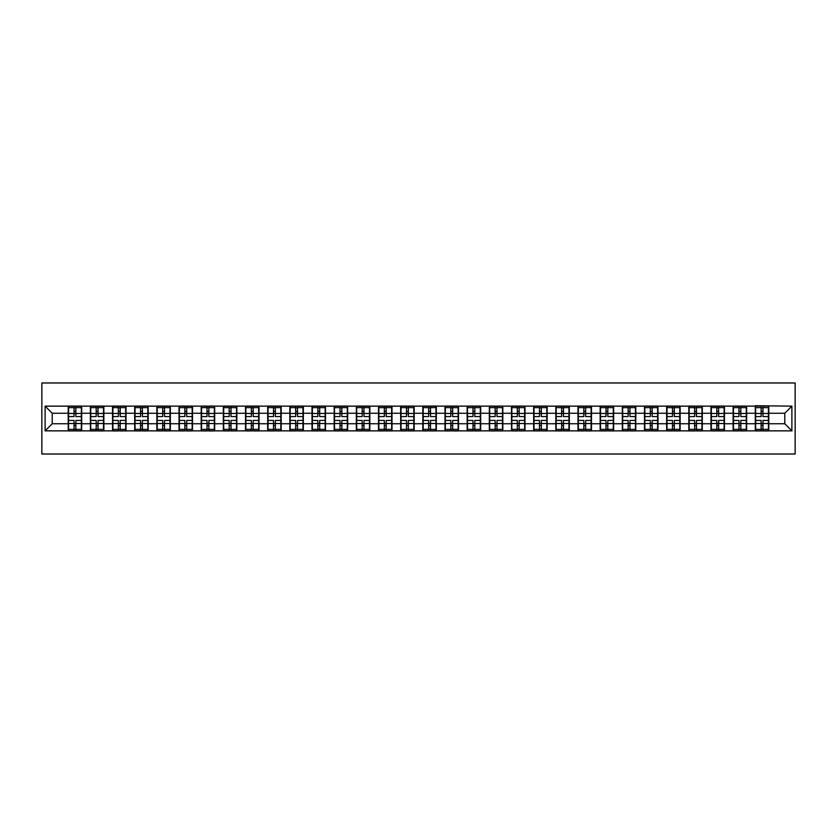 <?xml version="1.0" encoding="UTF-8"?>
<svg xmlns="http://www.w3.org/2000/svg" width="837" height="837" viewBox="0 0 837 837"><rect width="100%" height="100%" fill="white"/><g stroke="black" fill="none" stroke-linecap="round" stroke-linejoin="round"><path stroke-width="1.26" d="M41.85 454.02L795.15 454.02L795.15 382.98L41.85 382.98L41.85 454.02M784.782 423.752L784.782 413.248L768.795 413.248L768.795 423.752L784.782 423.752L791.886 430.856L791.886 406.144L755.298 405.715L755.298 413.248L746.635 413.248L746.635 423.752L755.298 423.752L755.298 413.248M791.886 430.856L45.114 430.856L45.114 406.144L68.205 406.144L68.205 413.248L52.218 413.248L52.218 423.752L68.205 423.752L68.205 413.248M755.298 406.144L68.205 406.144M755.298 423.752L755.298 430.856M746.635 423.752L746.635 430.856M746.635 406.144L746.635 413.248M724.465 423.752L733.128 423.752L733.128 413.248L724.465 413.248L724.465 430.856M733.128 423.752L733.128 430.856M733.128 406.144L733.128 413.248M724.465 406.144L724.465 413.248M702.306 423.752L710.969 423.752L710.969 413.248L702.306 413.248L702.306 430.856M710.969 423.752L710.969 430.856M710.969 406.144L710.969 413.248M702.306 406.144L702.306 413.248M680.136 423.752L688.809 423.752L688.809 413.248L680.136 413.248L680.136 430.856M688.809 423.752L688.809 430.856M688.809 406.144L688.809 413.248M680.136 406.144L680.136 413.248M657.976 423.752L666.639 423.752L666.639 413.248L657.976 413.248L657.976 430.856M666.639 423.752L666.639 430.856M666.639 406.144L666.639 413.248M657.976 406.144L657.976 413.248M635.806 423.752L644.48 423.752L644.48 413.248L635.806 413.248L635.806 430.856M644.48 423.752L644.48 430.856M644.48 406.144L644.48 413.248M635.806 406.144L635.806 413.248M613.647 423.752L622.309 423.752L622.309 413.248L613.647 413.248L613.647 430.856M622.309 423.752L622.309 430.856M622.309 406.144L622.309 413.248M613.647 406.144L613.647 413.248M591.477 423.752L600.15 423.752L600.15 413.248L591.477 413.248L591.477 430.856M600.15 423.752L600.15 430.856M600.15 406.144L600.15 413.248M591.477 406.144L591.477 413.248M569.317 423.752L577.98 423.752L577.98 413.248L569.317 413.248L569.317 430.856M577.98 423.752L577.98 430.856M577.98 406.144L577.98 413.248M569.317 406.144L569.317 413.248M547.147 423.752L555.82 423.752L555.82 413.248L547.147 413.248L547.147 430.856M555.82 423.752L555.82 430.856M555.82 406.144L555.82 413.248M547.147 406.144L547.147 413.248M524.987 423.752L533.65 423.752L533.65 413.248L524.987 413.248L524.987 430.856M533.65 423.752L533.65 430.856M533.65 406.144L533.65 413.248M524.987 406.144L524.987 413.248M502.828 423.752L511.491 423.752L511.491 413.248L502.828 413.248L502.828 430.856M511.491 423.752L511.491 430.856M511.491 406.144L511.491 413.248M502.828 406.144L502.828 413.248M480.658 423.752L489.331 423.752L489.331 413.248L480.658 413.248L480.658 430.856M489.331 423.752L489.331 430.856M489.331 406.144L489.331 413.248M480.658 406.144L480.658 413.248M458.498 423.752L467.161 423.752L467.161 413.248L458.498 413.248L458.498 430.856M467.161 423.752L467.161 430.856M467.161 406.144L467.161 413.248M458.498 406.144L458.498 413.248M436.328 423.752L445.002 423.752L445.002 413.248L436.328 413.248L436.328 430.856M445.002 423.752L445.002 430.856M445.002 406.144L445.002 413.248M436.328 406.144L436.328 413.248M414.169 423.752L422.831 423.752L422.831 413.248L414.169 413.248L414.169 430.856M422.831 423.752L422.831 430.856M422.831 406.144L422.831 413.248M414.169 406.144L414.169 413.248M391.998 423.752L400.672 423.752L400.672 413.248L391.998 413.248L391.998 430.856M400.672 423.752L400.672 430.856M400.672 406.144L400.672 413.248M391.998 406.144L391.998 413.248M369.839 423.752L378.502 423.752L378.502 413.248L369.839 413.248L369.839 430.856M378.502 423.752L378.502 430.856M378.502 406.144L378.502 413.248M369.839 406.144L369.839 413.248M347.669 423.752L356.342 423.752L356.342 413.248L347.669 413.248L347.669 430.856M356.342 423.752L356.342 430.856M356.342 406.144L356.342 413.248M347.669 406.144L347.669 413.248M325.509 423.752L334.172 423.752L334.172 413.248L325.509 413.248L325.509 430.856M334.172 423.752L334.172 430.856M334.172 406.144L334.172 413.248M325.509 406.144L325.509 413.248M303.35 423.752L312.013 423.752L312.013 413.248L303.35 413.248L303.35 430.856M312.013 423.752L312.013 430.856M312.013 406.144L312.013 413.248M303.35 406.144L303.35 413.248M281.18 423.752L289.853 423.752L289.853 413.248L281.18 413.248L281.18 430.856M289.853 423.752L289.853 430.856M289.853 406.144L289.853 413.248M281.18 406.144L281.18 413.248M259.02 423.752L267.683 423.752L267.683 413.248L259.02 413.248L259.02 430.856M267.683 423.752L267.683 430.856M267.683 406.144L267.683 413.248M259.02 406.144L259.02 413.248M236.85 423.752L245.523 423.752L245.523 413.248L236.85 413.248L236.85 430.856M245.523 423.752L245.523 430.856M245.523 406.144L245.523 413.248M236.85 406.144L236.85 413.248M214.69 423.752L223.353 423.752L223.353 413.248L214.69 413.248L214.69 430.856M223.353 423.752L223.353 430.856M223.353 406.144L223.353 413.248M214.69 406.144L214.69 413.248M192.52 423.752L201.194 423.752L201.194 413.248L192.52 413.248L192.52 430.856M201.194 423.752L201.194 430.856M201.194 406.144L201.194 413.248M192.52 406.144L192.52 413.248M170.361 423.752L179.024 423.752L179.024 413.248L170.361 413.248L170.361 430.856M179.024 423.752L179.024 430.856M179.024 406.144L179.024 413.248M170.361 406.144L170.361 413.248M148.191 423.752L156.864 423.752L156.864 413.248L148.191 413.248L148.191 430.856M156.864 423.752L156.864 430.856M156.864 406.144L156.864 413.248M148.191 406.144L148.191 413.248M126.031 423.752L134.694 423.752L134.694 413.248L126.031 413.248L126.031 430.856M134.694 423.752L134.694 430.856M134.694 406.144L134.694 413.248M126.031 406.144L126.031 413.248M103.872 423.752L112.535 423.752L112.535 413.248L103.872 413.248L103.872 430.856M112.535 423.752L112.535 430.856M112.535 406.144L112.535 413.248M103.872 406.144L103.872 413.248M81.702 423.752L90.365 423.752L90.365 413.248L81.702 413.248L81.702 430.856M90.365 423.752L90.365 430.856M90.365 406.144L90.365 413.248M81.702 406.144L81.702 413.248M68.205 423.752L68.205 430.856M52.218 423.752L45.114 430.856M45.114 406.144L52.218 413.248M768.795 423.752L768.795 430.856M768.795 406.144L768.795 413.248M791.886 406.144L784.782 413.248M68.561 413.468L74.033 413.468L74.033 406.071L68.561 406.071L68.561 420.415L74.033 420.415L74.033 423.532L75.874 423.522L75.874 420.415L81.346 420.415L81.346 406.071L75.874 406.071L75.874 407.629L81.346 407.629M74.033 411.406L75.874 411.406M75.874 407.849L74.033 407.849M68.561 416.585L74.033 416.585L74.033 413.468L75.874 413.478L75.874 416.585L81.346 416.585M68.561 407.629L74.033 407.629M74.033 429.151L75.874 429.151M74.033 425.594L75.874 425.594M68.561 430.929L74.033 430.929L74.033 429.371L68.561 429.371L68.561 430.929M68.561 420.415L68.561 423.532L74.033 423.532L74.033 429.371M68.561 423.532L68.561 429.371M81.346 420.415L81.346 430.929L75.874 430.929L75.874 429.371L81.346 429.371M81.346 423.532L75.874 423.532L75.874 429.371M81.346 413.468L75.874 413.468L75.874 407.629M90.72 413.468L96.192 413.468L96.192 406.071L90.72 406.071L90.72 420.415L96.192 420.415L96.192 423.532L98.044 423.522L98.044 420.415L103.516 420.415L103.516 406.071L98.044 406.071L98.044 407.629L103.516 407.629M96.192 411.406L98.044 411.406M98.044 407.849L96.192 407.849M90.72 416.585L96.192 416.585L96.192 413.468L98.044 413.478L98.044 416.585L103.516 416.585M90.72 407.629L96.192 407.629M96.192 429.151L98.044 429.151M96.192 425.594L98.044 425.594M90.72 430.929L96.192 430.929L96.192 429.371L90.72 429.371L90.72 430.929M90.72 420.415L90.72 423.532L96.192 423.532L96.192 429.371M90.72 423.532L90.72 429.371M103.516 420.415L103.516 430.929L98.044 430.929L98.044 429.371L103.516 429.371M103.516 423.532L98.044 423.532L98.044 429.371M103.516 413.468L98.044 413.468L98.044 407.629M112.89 413.468L118.362 413.468L118.362 406.071L112.89 406.071L112.89 420.415L118.362 420.415L118.362 423.532L120.204 423.522L120.204 420.415L125.676 420.415L125.676 406.071L120.204 406.071L120.204 407.629L125.676 407.629M118.362 411.406L120.204 411.406M120.204 407.849L118.362 407.849M112.89 416.585L118.362 416.585L118.362 413.468L120.204 413.478L120.204 416.585L125.676 416.585M112.89 407.629L118.362 407.629M118.362 429.151L120.204 429.151M118.362 425.594L120.204 425.594M112.89 430.929L118.362 430.929L118.362 429.371L112.89 429.371L112.89 430.929M112.89 420.415L112.89 423.532L118.362 423.532L118.362 429.371M112.89 423.532L112.89 429.371M125.676 420.415L125.676 430.929L120.204 430.929L120.204 429.371L125.676 429.371M125.676 423.532L120.204 423.532L120.204 429.371M125.676 413.468L120.204 413.468L120.204 407.629M135.05 413.468L140.522 413.468L140.522 406.071L135.05 406.071L135.05 420.415L140.522 420.415L140.522 423.532L142.374 423.522L142.374 420.415L147.846 420.415L147.846 406.071L142.374 406.071L142.374 407.629L147.846 407.629M140.522 411.406L142.374 411.406M142.374 407.849L140.522 407.849M135.05 416.585L140.522 416.585L140.522 413.468L142.374 413.478L142.374 416.585L147.846 416.585M135.05 407.629L140.522 407.629M140.522 429.151L142.374 429.151M140.522 425.594L142.374 425.594M135.05 430.929L140.522 430.929L140.522 429.371L135.05 429.371L135.05 430.929M135.05 420.415L135.05 423.532L140.522 423.532L140.522 429.371M135.05 423.532L135.05 429.371M147.846 420.415L147.846 430.929L142.374 430.929L142.374 429.371L147.846 429.371M147.846 423.532L142.374 423.532L142.374 429.371M147.846 413.468L142.374 413.468L142.374 407.629M157.22 413.468L162.692 413.468L162.692 406.071L157.22 406.071L157.22 420.415L162.692 420.415L162.692 423.532L164.533 423.522L164.533 420.415L170.005 420.415L170.005 406.071L164.533 406.071L164.533 407.629L170.005 407.629M162.692 411.406L164.533 411.406M164.533 407.849L162.692 407.849M157.22 416.585L162.692 416.585L162.692 413.468L164.533 413.478L164.533 416.585L170.005 416.585M157.22 407.629L162.692 407.629M162.692 429.151L164.533 429.151M162.692 425.594L164.533 425.594M157.22 430.929L162.692 430.929L162.692 429.371L157.22 429.371L157.22 430.929M157.22 420.415L157.22 423.532L162.692 423.532L162.692 429.371M157.22 423.532L157.22 429.371M170.005 420.415L170.005 430.929L164.533 430.929L164.533 429.371L170.005 429.371M170.005 423.532L164.533 423.532L164.533 429.371M170.005 413.468L164.533 413.468L164.533 407.629M179.38 413.468L184.851 413.468L184.851 406.071L179.38 406.071L179.38 420.415L184.851 420.415L184.851 423.532L186.703 423.522L186.703 420.415L192.165 420.415L192.165 406.071L186.703 406.071L186.703 407.629L192.165 407.629M184.851 411.406L186.703 411.406M186.703 407.849L184.851 407.849M179.38 416.585L184.851 416.585L184.851 413.468L186.703 413.478L186.703 416.585L192.165 416.585M179.38 407.629L184.851 407.629M184.851 429.151L186.703 429.151M184.851 425.594L186.703 425.594M179.38 430.929L184.851 430.929L184.851 429.371L179.38 429.371L179.38 430.929M179.38 420.415L179.38 423.532L184.851 423.532L184.851 429.371M179.38 423.532L179.38 429.371M192.165 420.415L192.165 430.929L186.703 430.929L186.703 429.371L192.165 429.371M192.165 423.532L186.703 423.532L186.703 429.371M192.165 413.468L186.703 413.468L186.703 407.629M201.55 413.468L207.011 413.468L207.011 406.071L201.55 406.071L201.55 420.415L207.011 420.415L207.011 423.532L208.863 423.522L208.863 420.415L214.335 420.415L214.335 406.071L208.863 406.071L208.863 407.629L214.335 407.629M207.011 411.406L208.863 411.406M208.863 407.849L207.011 407.849M201.55 416.585L207.011 416.585L207.011 413.468L208.863 413.478L208.863 416.585L214.335 416.585M201.55 407.629L207.011 407.629M207.011 429.151L208.863 429.151M207.011 425.594L208.863 425.594M201.55 430.929L207.011 430.929L207.011 429.371L201.55 429.371L201.55 430.929M201.55 420.415L201.55 423.532L207.011 423.532L207.011 429.371M201.55 423.532L201.55 429.371M214.335 420.415L214.335 430.929L208.863 430.929L208.863 429.371L214.335 429.371M214.335 423.532L208.863 423.532L208.863 429.371M214.335 413.468L208.863 413.468L208.863 407.629M223.709 413.468L229.181 413.468L229.181 406.071L223.709 406.071L223.709 420.415L229.181 420.415L229.181 423.532L231.022 423.522L231.022 420.415L236.494 420.415L236.494 406.071L231.022 406.071L231.022 407.629L236.494 407.629M229.181 411.406L231.022 411.406M231.022 407.849L229.181 407.849M223.709 416.585L229.181 416.585L229.181 413.468L231.022 413.478L231.022 416.585L236.494 416.585M223.709 407.629L229.181 407.629M229.181 429.151L231.022 429.151M229.181 425.594L231.022 425.594M223.709 430.929L229.181 430.929L229.181 429.371L223.709 429.371L223.709 430.929M223.709 420.415L223.709 423.532L229.181 423.532L229.181 429.371M223.709 423.532L223.709 429.371M236.494 420.415L236.494 430.929L231.022 430.929L231.022 429.371L236.494 429.371M236.494 423.532L231.022 423.532L231.022 429.371M236.494 413.468L231.022 413.468L231.022 407.629M245.879 413.468L251.341 413.468L251.341 406.071L245.879 406.071L245.879 420.415L251.341 420.415L251.341 423.532L253.192 423.522L253.192 420.415L258.664 420.415L258.664 406.071L253.192 406.071L253.192 407.629L258.664 407.629M251.341 411.406L253.192 411.406M253.192 407.849L251.341 407.849M245.879 416.585L251.341 416.585L251.341 413.468L253.192 413.478L253.192 416.585L258.664 416.585M245.879 407.629L251.341 407.629M251.341 429.151L253.192 429.151M251.341 425.594L253.192 425.594M245.879 430.929L251.341 430.929L251.341 429.371L245.879 429.371L245.879 430.929M245.879 420.415L245.879 423.532L251.341 423.532L251.341 429.371M245.879 423.532L245.879 429.371M258.664 420.415L258.664 430.929L253.192 430.929L253.192 429.371L258.664 429.371M258.664 423.532L253.192 423.532L253.192 429.371M258.664 413.468L253.192 413.468L253.192 407.629M268.039 413.468L273.511 413.468L273.511 406.071L268.039 406.071L268.039 420.415L273.511 420.415L273.511 423.532L275.352 423.522L275.352 420.415L280.824 420.415L280.824 406.071L275.352 406.071L275.352 407.629L280.824 407.629M273.511 411.406L275.352 411.406M275.352 407.849L273.511 407.849M268.039 416.585L273.511 416.585L273.511 413.468L275.352 413.478L275.352 416.585L280.824 416.585M268.039 407.629L273.511 407.629M273.511 429.151L275.352 429.151M273.511 425.594L275.352 425.594M268.039 430.929L273.511 430.929L273.511 429.371L268.039 429.371L268.039 430.929M268.039 420.415L268.039 423.532L273.511 423.532L273.511 429.371M268.039 423.532L268.039 429.371M280.824 420.415L280.824 430.929L275.352 430.929L275.352 429.371L280.824 429.371M280.824 423.532L275.352 423.532L275.352 429.371M280.824 413.468L275.352 413.468L275.352 407.629M290.198 413.468L295.67 413.468L295.67 406.071L290.198 406.071L290.198 420.415L295.67 420.415L295.67 423.532L297.522 423.522L297.522 420.415L302.994 420.415L302.994 406.071L297.522 406.071L297.522 407.629L302.994 407.629M295.67 411.406L297.522 411.406M297.522 407.849L295.67 407.849M290.198 416.585L295.67 416.585L295.67 413.468L297.522 413.478L297.522 416.585L302.994 416.585M290.198 407.629L295.67 407.629M295.67 429.151L297.522 429.151M295.67 425.594L297.522 425.594M290.198 430.929L295.67 430.929L295.67 429.371L290.198 429.371L290.198 430.929M290.198 420.415L290.198 423.532L295.67 423.532L295.67 429.371M290.198 423.532L290.198 429.371M302.994 420.415L302.994 430.929L297.522 430.929L297.522 429.371L302.994 429.371M302.994 423.532L297.522 423.532L297.522 429.371M302.994 413.468L297.522 413.468L297.522 407.629M312.368 413.468L317.84 413.468L317.84 406.071L312.368 406.071L312.368 420.415L317.84 420.415L317.84 423.532L319.682 423.522L319.682 420.415L325.154 420.415L325.154 406.071L319.682 406.071L319.682 407.629L325.154 407.629M317.84 411.406L319.682 411.406M319.682 407.849L317.84 407.849M312.368 416.585L317.84 416.585L317.84 413.468L319.682 413.478L319.682 416.585L325.154 416.585M312.368 407.629L317.84 407.629M317.84 429.151L319.682 429.151M317.84 425.594L319.682 425.594M312.368 430.929L317.84 430.929L317.84 429.371L312.368 429.371L312.368 430.929M312.368 420.415L312.368 423.532L317.84 423.532L317.84 429.371M312.368 423.532L312.368 429.371M325.154 420.415L325.154 430.929L319.682 430.929L319.682 429.371L325.154 429.371M325.154 423.532L319.682 423.532L319.682 429.371M325.154 413.468L319.682 413.468L319.682 407.629M334.528 413.468L340 413.468L340 406.071L334.528 406.071L334.528 420.415L340 420.415L340 423.532L341.852 423.522L341.852 420.415L347.324 420.415L347.324 406.071L341.852 406.071L341.852 407.629L347.324 407.629M340 411.406L341.852 411.406M341.852 407.849L340 407.849M334.528 416.585L340 416.585L340 413.468L341.852 413.478L341.852 416.585L347.324 416.585M334.528 407.629L340 407.629M340 429.151L341.852 429.151M340 425.594L341.852 425.594M334.528 430.929L340 430.929L340 429.371L334.528 429.371L334.528 430.929M334.528 420.415L334.528 423.532L340 423.532L340 429.371M334.528 423.532L334.528 429.371M347.324 420.415L347.324 430.929L341.852 430.929L341.852 429.371L347.324 429.371M347.324 423.532L341.852 423.532L341.852 429.371M347.324 413.468L341.852 413.468L341.852 407.629M356.698 413.468L362.17 413.468L362.17 406.071L356.698 406.071L356.698 420.415L362.17 420.415L362.17 423.532L364.011 423.522L364.011 420.415L369.483 420.415L369.483 406.071L364.011 406.071L364.011 407.629L369.483 407.629M362.17 411.406L364.011 411.406M364.011 407.849L362.17 407.849M356.698 416.585L362.17 416.585L362.17 413.468L364.011 413.478L364.011 416.585L369.483 416.585M356.698 407.629L362.17 407.629M362.17 429.151L364.011 429.151M362.17 425.594L364.011 425.594M356.698 430.929L362.17 430.929L362.17 429.371L356.698 429.371L356.698 430.929M356.698 420.415L356.698 423.532L362.17 423.532L362.17 429.371M356.698 423.532L356.698 429.371M369.483 420.415L369.483 430.929L364.011 430.929L364.011 429.371L369.483 429.371M369.483 423.532L364.011 423.532L364.011 429.371M369.483 413.468L364.011 413.468L364.011 407.629M378.858 413.468L384.329 413.468L384.329 406.071L378.858 406.071L378.858 420.415L384.329 420.415L384.329 423.532L386.181 423.522L386.181 420.415L391.643 420.415L391.643 406.071L386.181 406.071L386.181 407.629L391.643 407.629M384.329 411.406L386.181 411.406M386.181 407.849L384.329 407.849M378.858 416.585L384.329 416.585L384.329 413.468L386.181 413.478L386.181 416.585L391.643 416.585M378.858 407.629L384.329 407.629M384.329 429.151L386.181 429.151M384.329 425.594L386.181 425.594M378.858 430.929L384.329 430.929L384.329 429.371L378.858 429.371L378.858 430.929M378.858 420.415L378.858 423.532L384.329 423.532L384.329 429.371M378.858 423.532L378.858 429.371M391.643 420.415L391.643 430.929L386.181 430.929L386.181 429.371L391.643 429.371M391.643 423.532L386.181 423.532L386.181 429.371M391.643 413.468L386.181 413.468L386.181 407.629M401.028 413.468L406.5 413.468L406.5 406.071L401.028 406.071L401.028 420.415L406.5 420.415L406.5 423.532L408.341 423.522L408.341 420.415L413.813 420.415L413.813 406.071L408.341 406.071L408.341 407.629L413.813 407.629M406.5 411.406L408.341 411.406M408.341 407.849L406.5 407.849M401.028 416.585L406.5 416.585L406.5 413.468L408.341 413.478L408.341 416.585L413.813 416.585M401.028 407.629L406.5 407.629M406.5 429.151L408.341 429.151M406.5 425.594L408.341 425.594M401.028 430.929L406.5 430.929L406.5 429.371L401.028 429.371L401.028 430.929M401.028 420.415L401.028 423.532L406.5 423.532L406.5 429.371M401.028 423.532L401.028 429.371M413.813 420.415L413.813 430.929L408.341 430.929L408.341 429.371L413.813 429.371M413.813 423.532L408.341 423.532L408.341 429.371M413.813 413.468L408.341 413.468L408.341 407.629M423.187 413.468L428.659 413.468L428.659 406.071L423.187 406.071L423.187 420.415L428.659 420.415L428.659 423.532L430.5 423.522L430.5 420.415L435.972 420.415L435.972 406.071L430.5 406.071L430.5 407.629L435.972 407.629M428.659 411.406L430.5 411.406M430.5 407.849L428.659 407.849M423.187 416.585L428.659 416.585L428.659 413.468L430.5 413.478L430.5 416.585L435.972 416.585M423.187 407.629L428.659 407.629M428.659 429.151L430.5 429.151M428.659 425.594L430.5 425.594M423.187 430.929L428.659 430.929L428.659 429.371L423.187 429.371L423.187 430.929M423.187 420.415L423.187 423.532L428.659 423.532L428.659 429.371M423.187 423.532L423.187 429.371M435.972 420.415L435.972 430.929L430.5 430.929L430.5 429.371L435.972 429.371M435.972 423.532L430.5 423.532L430.5 429.371M435.972 413.468L430.5 413.468L430.5 407.629M445.357 413.468L450.819 413.468L450.819 406.071L445.357 406.071L445.357 420.415L450.819 420.415L450.819 423.532L452.671 423.522L452.671 420.415L458.142 420.415L458.142 406.071L452.671 406.071L452.671 407.629L458.142 407.629M450.819 411.406L452.671 411.406M452.671 407.849L450.819 407.849M445.357 416.585L450.819 416.585L450.819 413.468L452.671 413.478L452.671 416.585L458.142 416.585M445.357 407.629L450.819 407.629M450.819 429.151L452.671 429.151M450.819 425.594L452.671 425.594M445.357 430.929L450.819 430.929L450.819 429.371L445.357 429.371L445.357 430.929M445.357 420.415L445.357 423.532L450.819 423.532L450.819 429.371M445.357 423.532L445.357 429.371M458.142 420.415L458.142 430.929L452.671 430.929L452.671 429.371L458.142 429.371M458.142 423.532L452.671 423.532L452.671 429.371M458.142 413.468L452.671 413.468L452.671 407.629M467.517 413.468L472.989 413.468L472.989 406.071L467.517 406.071L467.517 420.415L472.989 420.415L472.989 423.532L474.83 423.522L474.83 420.415L480.302 420.415L480.302 406.071L474.83 406.071L474.83 407.629L480.302 407.629M472.989 411.406L474.83 411.406M474.83 407.849L472.989 407.849M467.517 416.585L472.989 416.585L472.989 413.468L474.83 413.478L474.83 416.585L480.302 416.585M467.517 407.629L472.989 407.629M472.989 429.151L474.83 429.151M472.989 425.594L474.83 425.594M467.517 430.929L472.989 430.929L472.989 429.371L467.517 429.371L467.517 430.929M467.517 420.415L467.517 423.532L472.989 423.532L472.989 429.371M467.517 423.532L467.517 429.371M480.302 420.415L480.302 430.929L474.83 430.929L474.83 429.371L480.302 429.371M480.302 423.532L474.83 423.532L474.83 429.371M480.302 413.468L474.83 413.468L474.83 407.629M489.676 413.468L495.148 413.468L495.148 406.071L489.676 406.071L489.676 420.415L495.148 420.415L495.148 423.532L497 423.522L497 420.415L502.472 420.415L502.472 406.071L497 406.071L497 407.629L502.472 407.629M495.148 411.406L497 411.406M497 407.849L495.148 407.849M489.676 416.585L495.148 416.585L495.148 413.468L497 413.478L497 416.585L502.472 416.585M489.676 407.629L495.148 407.629M495.148 429.151L497 429.151M495.148 425.594L497 425.594M489.676 430.929L495.148 430.929L495.148 429.371L489.676 429.371L489.676 430.929M489.676 420.415L489.676 423.532L495.148 423.532L495.148 429.371M489.676 423.532L489.676 429.371M502.472 420.415L502.472 430.929L497 430.929L497 429.371L502.472 429.371M502.472 423.532L497 423.532L497 429.371M502.472 413.468L497 413.468L497 407.629M511.846 413.468L517.318 413.468L517.318 406.071L511.846 406.071L511.846 420.415L517.318 420.415L517.318 423.532L519.16 423.522L519.16 420.415L524.632 420.415L524.632 406.071L519.16 406.071L519.16 407.629L524.632 407.629M517.318 411.406L519.16 411.406M519.16 407.849L517.318 407.849M511.846 416.585L517.318 416.585L517.318 413.468L519.16 413.478L519.16 416.585L524.632 416.585M511.846 407.629L517.318 407.629M517.318 429.151L519.16 429.151M517.318 425.594L519.16 425.594M511.846 430.929L517.318 430.929L517.318 429.371L511.846 429.371L511.846 430.929M511.846 420.415L511.846 423.532L517.318 423.532L517.318 429.371M511.846 423.532L511.846 429.371M524.632 420.415L524.632 430.929L519.16 430.929L519.16 429.371L524.632 429.371M524.632 423.532L519.16 423.532L519.16 429.371M524.632 413.468L519.16 413.468L519.16 407.629M534.006 413.468L539.478 413.468L539.478 406.071L534.006 406.071L534.006 420.415L539.478 420.415L539.478 423.532L541.33 423.522L541.33 420.415L546.802 420.415L546.802 406.071L541.33 406.071L541.33 407.629L546.802 407.629M539.478 411.406L541.33 411.406M541.33 407.849L539.478 407.849M534.006 416.585L539.478 416.585L539.478 413.468L541.33 413.478L541.33 416.585L546.802 416.585M534.006 407.629L539.478 407.629M539.478 429.151L541.33 429.151M539.478 425.594L541.33 425.594M534.006 430.929L539.478 430.929L539.478 429.371L534.006 429.371L534.006 430.929M534.006 420.415L534.006 423.532L539.478 423.532L539.478 429.371M534.006 423.532L534.006 429.371M546.802 420.415L546.802 430.929L541.33 430.929L541.33 429.371L546.802 429.371M546.802 423.532L541.33 423.532L541.33 429.371M546.802 413.468L541.33 413.468L541.33 407.629M556.176 413.468L561.648 413.468L561.648 406.071L556.176 406.071L556.176 420.415L561.648 420.415L561.648 423.532L563.489 423.522L563.489 420.415L568.961 420.415L568.961 406.071L563.489 406.071L563.489 407.629L568.961 407.629M561.648 411.406L563.489 411.406M563.489 407.849L561.648 407.849M556.176 416.585L561.648 416.585L561.648 413.468L563.489 413.478L563.489 416.585L568.961 416.585M556.176 407.629L561.648 407.629M561.648 429.151L563.489 429.151M561.648 425.594L563.489 425.594M556.176 430.929L561.648 430.929L561.648 429.371L556.176 429.371L556.176 430.929M556.176 420.415L556.176 423.532L561.648 423.532L561.648 429.371M556.176 423.532L556.176 429.371M568.961 420.415L568.961 430.929L563.489 430.929L563.489 429.371L568.961 429.371M568.961 423.532L563.489 423.532L563.489 429.371M568.961 413.468L563.489 413.468L563.489 407.629M578.336 413.468L583.807 413.468L583.807 406.071L578.336 406.071L578.336 420.415L583.807 420.415L583.807 423.532L585.659 423.522L585.659 420.415L591.121 420.415L591.121 406.071L585.659 406.071L585.659 407.629L591.121 407.629M583.807 411.406L585.659 411.406M585.659 407.849L583.807 407.849M578.336 416.585L583.807 416.585L583.807 413.468L585.659 413.478L585.659 416.585L591.121 416.585M578.336 407.629L583.807 407.629M583.807 429.151L585.659 429.151M583.807 425.594L585.659 425.594M578.336 430.929L583.807 430.929L583.807 429.371L578.336 429.371L578.336 430.929M578.336 420.415L578.336 423.532L583.807 423.532L583.807 429.371M578.336 423.532L578.336 429.371M591.121 420.415L591.121 430.929L585.659 430.929L585.659 429.371L591.121 429.371M591.121 423.532L585.659 423.532L585.659 429.371M591.121 413.468L585.659 413.468L585.659 407.629M600.506 413.468L605.978 413.468L605.978 406.071L600.506 406.071L600.506 420.415L605.978 420.415L605.978 423.532L607.819 423.522L607.819 420.415L613.291 420.415L613.291 406.071L607.819 406.071L607.819 407.629L613.291 407.629M605.978 411.406L607.819 411.406M607.819 407.849L605.978 407.849M600.506 416.585L605.978 416.585L605.978 413.468L607.819 413.478L607.819 416.585L613.291 416.585M600.506 407.629L605.978 407.629M605.978 429.151L607.819 429.151M605.978 425.594L607.819 425.594M600.506 430.929L605.978 430.929L605.978 429.371L600.506 429.371L600.506 430.929M600.506 420.415L600.506 423.532L605.978 423.532L605.978 429.371M600.506 423.532L600.506 429.371M613.291 420.415L613.291 430.929L607.819 430.929L607.819 429.371L613.291 429.371M613.291 423.532L607.819 423.532L607.819 429.371M613.291 413.468L607.819 413.468L607.819 407.629M622.665 413.468L628.137 413.468L628.137 406.071L622.665 406.071L622.665 420.415L628.137 420.415L628.137 423.532L629.989 423.522L629.989 420.415L635.45 420.415L635.45 406.071L629.989 406.071L629.989 407.629L635.45 407.629M628.137 411.406L629.989 411.406M629.989 407.849L628.137 407.849M622.665 416.585L628.137 416.585L628.137 413.468L629.989 413.478L629.989 416.585L635.45 416.585M622.665 407.629L628.137 407.629M628.137 429.151L629.989 429.151M628.137 425.594L629.989 425.594M622.665 430.929L628.137 430.929L628.137 429.371L622.665 429.371L622.665 430.929M622.665 420.415L622.665 423.532L628.137 423.532L628.137 429.371M622.665 423.532L622.665 429.371M635.45 420.415L635.45 430.929L629.989 430.929L629.989 429.371L635.45 429.371M635.45 423.532L629.989 423.532L629.989 429.371M635.45 413.468L629.989 413.468L629.989 407.629M644.835 413.468L650.297 413.468L650.297 406.071L644.835 406.071L644.835 420.415L650.297 420.415L650.297 423.532L652.149 423.522L652.149 420.415L657.62 420.415L657.62 406.071L652.149 406.071L652.149 407.629L657.62 407.629M650.297 411.406L652.149 411.406M652.149 407.849L650.297 407.849M644.835 416.585L650.297 416.585L650.297 413.468L652.149 413.478L652.149 416.585L657.62 416.585M644.835 407.629L650.297 407.629M650.297 429.151L652.149 429.151M650.297 425.594L652.149 425.594M644.835 430.929L650.297 430.929L650.297 429.371L644.835 429.371L644.835 430.929M644.835 420.415L644.835 423.532L650.297 423.532L650.297 429.371M644.835 423.532L644.835 429.371M657.62 420.415L657.62 430.929L652.149 430.929L652.149 429.371L657.62 429.371M657.62 423.532L652.149 423.532L652.149 429.371M657.62 413.468L652.149 413.468L652.149 407.629M666.995 413.468L672.467 413.468L672.467 406.071L666.995 406.071L666.995 420.415L672.467 420.415L672.467 423.532L674.308 423.522L674.308 420.415L679.78 420.415L679.78 406.071L674.308 406.071L674.308 407.629L679.78 407.629M672.467 411.406L674.308 411.406M674.308 407.849L672.467 407.849M666.995 416.585L672.467 416.585L672.467 413.468L674.308 413.478L674.308 416.585L679.78 416.585M666.995 407.629L672.467 407.629M672.467 429.151L674.308 429.151M672.467 425.594L674.308 425.594M666.995 430.929L672.467 430.929L672.467 429.371L666.995 429.371L666.995 430.929M666.995 420.415L666.995 423.532L672.467 423.532L672.467 429.371M666.995 423.532L666.995 429.371M679.78 420.415L679.78 430.929L674.308 430.929L674.308 429.371L679.78 429.371M679.78 423.532L674.308 423.532L674.308 429.371M679.78 413.468L674.308 413.468L674.308 407.629M689.154 413.468L694.626 413.468L694.626 406.071L689.154 406.071L689.154 420.415L694.626 420.415L694.626 423.532L696.478 423.522L696.478 420.415L701.95 420.415L701.95 406.071L696.478 406.071L696.478 407.629L701.95 407.629M694.626 411.406L696.478 411.406M696.478 407.849L694.626 407.849M689.154 416.585L694.626 416.585L694.626 413.468L696.478 413.478L696.478 416.585L701.95 416.585M689.154 407.629L694.626 407.629M694.626 429.151L696.478 429.151M694.626 425.594L696.478 425.594M689.154 430.929L694.626 430.929L694.626 429.371L689.154 429.371L689.154 430.929M689.154 420.415L689.154 423.532L694.626 423.532L694.626 429.371M689.154 423.532L689.154 429.371M701.95 420.415L701.95 430.929L696.478 430.929L696.478 429.371L701.95 429.371M701.95 423.532L696.478 423.532L696.478 429.371M701.95 413.468L696.478 413.468L696.478 407.629M711.324 413.468L716.796 413.468L716.796 406.071L711.324 406.071L711.324 420.415L716.796 420.415L716.796 423.532L718.638 423.522L718.638 420.415L724.11 420.415L724.11 406.071L718.638 406.071L718.638 407.629L724.11 407.629M716.796 411.406L718.638 411.406M718.638 407.849L716.796 407.849M711.324 416.585L716.796 416.585L716.796 413.468L718.638 413.478L718.638 416.585L724.11 416.585M711.324 407.629L716.796 407.629M716.796 429.151L718.638 429.151M716.796 425.594L718.638 425.594M711.324 430.929L716.796 430.929L716.796 429.371L711.324 429.371L711.324 430.929M711.324 420.415L711.324 423.532L716.796 423.532L716.796 429.371M711.324 423.532L711.324 429.371M724.11 420.415L724.11 430.929L718.638 430.929L718.638 429.371L724.11 429.371M724.11 423.532L718.638 423.532L718.638 429.371M724.11 413.468L718.638 413.468L718.638 407.629M733.484 413.468L738.956 413.468L738.956 406.071L733.484 406.071L733.484 420.415L738.956 420.415L738.956 423.532L740.808 423.522L740.808 420.415L746.28 420.415L746.28 406.071L740.808 406.071L740.808 407.629L746.28 407.629M738.956 411.406L740.808 411.406M740.808 407.849L738.956 407.849M733.484 416.585L738.956 416.585L738.956 413.468L740.808 413.478L740.808 416.585L746.28 416.585M733.484 407.629L738.956 407.629M738.956 429.151L740.808 429.151M738.956 425.594L740.808 425.594M733.484 430.929L738.956 430.929L738.956 429.371L733.484 429.371L733.484 430.929M733.484 420.415L733.484 423.532L738.956 423.532L738.956 429.371M733.484 423.532L733.484 429.371M746.28 420.415L746.28 430.929L740.808 430.929L740.808 429.371L746.28 429.371M746.28 423.532L740.808 423.532L740.808 429.371M746.28 413.468L740.808 413.468L740.808 407.629M755.654 413.468L761.126 413.468L761.126 406.071L755.654 406.071L755.654 420.415L761.126 420.415L761.126 423.532L762.967 423.522L762.967 420.415L768.439 420.415L768.439 406.071L762.967 406.071L762.967 407.629L768.439 407.629M761.126 411.406L762.967 411.406M762.967 407.849L761.126 407.849M755.654 416.585L761.126 416.585L761.126 413.468L762.967 413.478L762.967 416.585L768.439 416.585M755.654 407.629L761.126 407.629M761.126 429.151L762.967 429.151M761.126 425.594L762.967 425.594M755.654 430.929L761.126 430.929L761.126 429.371L755.654 429.371L755.654 430.929M755.654 420.415L755.654 423.532L761.126 423.532L761.126 429.371M755.654 423.532L755.654 429.371M768.439 420.415L768.439 430.929L762.967 430.929L762.967 429.371L768.439 429.371M768.439 423.532L762.967 423.532L762.967 429.371M768.439 413.468L762.967 413.468L762.967 407.629"/></g></svg>
